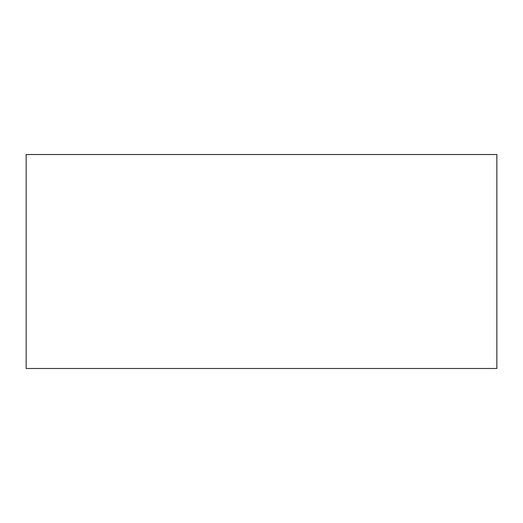 <?xml version="1.0" encoding="UTF-8"?>
<svg xmlns="http://www.w3.org/2000/svg" width="523" height="523" viewBox="0 0 523 523"><rect width="100%" height="100%" fill="white"/><g stroke="black" fill="none" stroke-linecap="round" stroke-linejoin="round"><path stroke-width="0.78" d="M496.85 154.52L496.85 368.48L26.15 368.48L26.15 154.52L496.85 154.52"/></g></svg>
